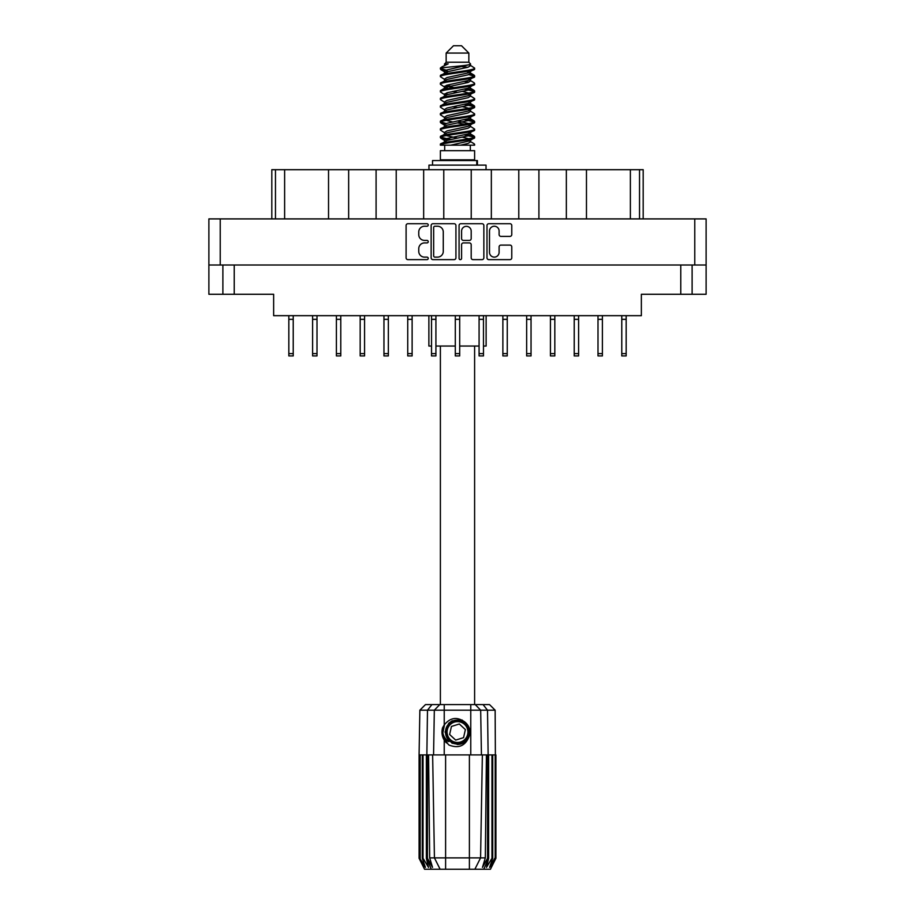 <?xml version="1.0" encoding="UTF-8"?>
<svg xmlns="http://www.w3.org/2000/svg" width="915" height="915" viewBox="0 0 915 915"><rect width="100%" height="100%" fill="white"/><g stroke="black" fill="none" stroke-linecap="round" stroke-linejoin="round"><path stroke-width="1.37" d="M489.502 252.323A4.804 4.804 0 0 0 494.306 257.115A4.804 4.804 0 0 0 499.11 252.323L499.11 246.89A1.796 1.796 0 0 1 500.905 245.094L509.975 245.094A1.796 1.796 0 0 1 511.771 246.89L511.771 257.836A1.796 1.796 0 0 1 509.975 259.631L488.793 259.631A1.796 1.796 0 0 1 486.997 257.836L486.997 225.513A1.796 1.796 0 0 1 488.793 223.718L509.975 223.718A1.796 1.796 0 0 1 511.771 225.513L511.771 234.583A1.796 1.796 0 0 1 509.975 236.379L500.905 236.379A1.796 1.796 0 0 1 499.11 234.583L499.11 231.038A4.804 4.804 0 0 0 494.306 226.234A4.804 4.804 0 0 0 489.502 231.038L489.502 252.323M460.325 259.631A1.258 1.258 0 0 0 461.583 258.373L461.583 244.728A1.796 1.796 0 0 1 463.379 242.933L469.395 242.933A1.796 1.796 0 0 1 471.191 244.728L471.191 257.836A1.796 1.796 0 0 0 472.986 259.631L482.056 259.631A1.796 1.796 0 0 0 483.852 257.836L483.852 225.513A1.796 1.796 0 0 0 482.056 223.718L460.863 223.718A1.796 1.796 0 0 0 459.067 225.513L459.067 258.373A1.258 1.258 0 0 0 460.325 259.631M455.933 257.836L455.933 225.513A1.796 1.796 0 0 0 454.137 223.718L432.944 223.718A1.796 1.796 0 0 0 431.148 225.513L431.148 257.836A1.796 1.796 0 0 0 432.944 259.631L454.137 259.631A1.796 1.796 0 0 0 455.933 257.836M208.883 218.902L208.883 265.007L208.883 218.902L706.117 218.902L706.117 294.275L680.771 294.275L680.771 265.007M706.117 265.007L208.883 265.007L208.883 294.275L222.883 294.275L222.883 265.007M424.503 226.234L426.973 226.234A1.258 1.258 0 0 0 428.231 224.976A1.258 1.258 0 0 0 426.973 223.718L407.896 223.718A1.796 1.796 0 0 0 406.1 225.513L406.1 257.836A1.796 1.796 0 0 0 407.896 259.631L426.973 259.631A1.258 1.258 0 0 0 428.231 258.373A1.258 1.258 0 0 0 426.973 257.115L424.503 257.115A5.742 5.742 0 0 1 418.761 251.373L418.761 248.686A5.742 5.742 0 0 1 424.503 242.933L426.973 242.933A1.258 1.258 0 0 0 428.231 241.674A1.258 1.258 0 0 0 426.973 240.416L424.503 240.416A5.742 5.742 0 0 1 418.761 234.675L418.761 231.975A5.742 5.742 0 0 1 424.503 226.234M234.229 265.007L234.229 294.275L273.642 294.275L273.642 315.675L641.358 315.675L641.358 294.275L680.771 294.275M692.117 265.007L692.117 294.275M234.229 294.275L222.883 294.275M271.812 218.902L271.812 169.687L284.622 169.687L284.622 218.902M275.472 218.902L275.472 169.687M328.531 218.902L328.531 169.687L284.622 169.687M348.649 218.902L348.649 169.687L328.531 169.687M376.088 218.902L376.088 169.687L348.649 169.687M396.218 218.902L396.218 169.687L376.088 169.687M423.656 218.902L423.656 169.687L396.218 169.687M443.775 218.902L443.775 169.687L423.656 169.687M471.225 218.902L471.225 169.687L443.775 169.687M491.344 218.902L491.344 169.687L471.225 169.687M518.782 218.902L518.782 169.687L491.344 169.687M538.912 218.902L538.912 169.687L518.782 169.687M566.351 218.902L566.351 169.687L538.912 169.687M586.469 218.902L586.469 169.687L566.351 169.687M630.378 218.902L630.378 169.687L586.469 169.687M630.378 169.687L639.528 169.687L639.528 218.902M643.188 218.902L643.188 169.687L643.188 218.902M639.528 169.687L643.188 169.687M434.922 226.234A1.258 1.258 0 0 0 433.664 227.492L433.664 255.868A1.258 1.258 0 0 0 434.922 257.115L437.519 257.115A5.742 5.742 0 0 0 443.272 251.373L443.272 231.975A5.742 5.742 0 0 0 437.519 226.234L434.922 226.234M471.191 231.129A4.804 4.804 0 0 0 466.387 226.325A4.804 4.804 0 0 0 461.583 231.129L461.583 238.621A1.796 1.796 0 0 0 463.379 240.416L469.395 240.416A1.796 1.796 0 0 0 471.191 238.621L471.191 231.129M626.169 315.675L626.169 355.924L621.777 355.924L621.777 315.675M626.169 319.335L621.777 319.335M507.265 315.675L507.265 355.924L502.873 355.924L502.873 315.675M507.265 319.335L502.873 319.335M554.822 315.675L554.822 355.924L550.43 355.924L550.43 315.675M554.822 319.335L550.43 319.335M602.39 315.675L602.39 355.924L597.998 355.924L597.998 315.675M602.39 319.335L597.998 319.335M293.223 315.675L293.223 355.924L288.831 355.924L288.831 315.675M293.223 319.335L288.831 319.335M340.78 315.675L340.78 355.924L336.4 355.924L336.4 315.675M340.78 319.335L336.4 319.335M388.349 315.675L388.349 355.924L383.957 355.924L383.957 315.675M388.349 319.335L383.957 319.335M435.917 315.675L435.917 355.924L431.525 355.924L431.525 315.675M435.917 319.335L431.525 319.335M317.002 315.675L317.002 355.924L312.61 355.924L312.61 315.675M317.002 319.335L312.61 319.335M364.57 315.675L364.57 355.924L360.178 355.924L360.178 315.675M364.57 319.335L360.178 319.335M412.127 315.675L412.127 355.924L407.735 355.924L407.735 315.675M412.127 319.335L407.735 319.335M459.696 315.675L459.696 355.924L455.304 355.924L455.304 315.675M459.696 319.335L455.304 319.335M483.475 315.675L483.475 355.924L479.083 355.924L479.083 315.675M483.475 319.335L479.083 319.335M531.043 315.675L531.043 355.924L526.651 355.924L526.651 315.675M531.043 319.335L526.651 319.335M578.6 315.675L578.6 355.924L574.22 355.924L574.22 315.675M578.6 319.335L574.22 319.335M440.39 346.042L440.39 704.607M474.611 346.042L474.611 704.607M446.154 53.07L468.846 53.07L461.526 45.75L453.474 45.75L446.154 53.07L446.154 62.22L444.518 64.153M468.846 53.07L468.846 62.22L446.154 62.22M466.799 134.288L474.611 136.701C475.663 139.24 439.337 141.779 440.39 144.318L440.39 145.176C440.252 142.66 475.686 140.167 474.611 137.65L469.83 140.807L470.104 139.446M470.482 132.412L470.482 134.322L468 135.843L447 140.418L440.39 144.318M474.611 136.701L474.611 137.65M440.412 67.973L440.39 69.048L442.037 67.973L440.412 67.973L442.151 66.761L448.19 63.856L444.518 63.856L444.518 65.72M470.104 73.921L474.611 75.716C475.663 78.267 439.337 80.806 440.39 83.345L440.39 84.294C439.337 81.755 475.663 79.216 474.611 76.677L468 80.577L447 85.152L444.518 86.673L444.518 88.583L447 87.062L468 82.487L470.482 80.966L469.83 80.188L474.096 82.75L474.611 84.294C475.663 86.834 439.337 89.384 440.39 91.923L440.904 90.379L445.17 87.817M474.096 75.133L469.83 72.571L470.482 73.337L468 74.858L447 79.433L440.39 83.345M474.611 75.716L474.611 76.677M466.799 88.549L474.611 90.962C475.663 93.502 439.337 96.052 440.39 98.591L440.39 99.541C439.337 97.001 475.663 94.462 474.611 91.923L468 95.823L447 100.398L444.518 101.92L444.518 103.83L447 102.308L468 97.733L470.482 96.212L470.482 94.302M474.096 90.379L469.83 87.817L470.482 88.583L468 90.105L447 94.68L440.39 98.591M474.611 90.962L474.611 91.923M466.799 103.795L474.611 106.209C475.663 108.748 439.337 111.298 440.39 113.837L440.39 114.787C439.337 112.248 475.663 109.709 474.611 107.169L468 111.07L447 115.645L444.518 117.166L444.896 119.659M470.482 101.92L470.482 103.83L468 105.351L447 109.926L440.39 113.837M474.611 106.209L474.611 107.169M466.799 119.041L474.611 121.455C475.663 123.994 439.337 126.533 440.39 129.084L440.39 130.033C439.337 127.494 475.663 124.955 474.611 122.404L468 126.316L447 130.891L444.518 132.412L444.518 134.322M470.482 117.166L470.482 119.076L468 120.597L447 125.172L440.39 129.084M474.611 121.455L474.611 122.404M440.733 68.579L446.246 70.169M474.267 76.197L468.755 74.607M448.201 71.473L440.39 69.048M446.246 85.404L450.546 86.147M474.267 91.443L464.454 89.121M454.195 87.634L444.896 86.09M445.17 87.451L440.39 84.294M474.267 106.689L464.454 104.367M445.17 102.697L440.39 99.541M474.267 121.935L464.454 119.613M445.17 117.944L440.39 114.787M474.267 137.181L464.454 134.86M445.17 133.19L440.39 130.033M444.69 145.176L444.69 150.666M470.31 145.176L470.31 150.666M474.611 150.666L440.39 150.666L440.39 159.816L474.611 159.816L474.611 150.666M446.886 159.816L446.886 160.548M468.114 159.816L468.114 160.548M428.872 315.675L428.872 346.042L431.525 346.042M486.128 315.675L486.128 346.042L483.475 346.042M479.083 346.042L459.696 346.042M455.304 346.042L435.917 346.042M440.39 75.716L440.39 76.677C439.337 74.138 475.663 71.587 474.611 69.048L474.611 68.099C475.663 70.638 439.337 73.177 440.39 75.716L447 71.816L468 67.241L470.482 65.72L469.498 64.759M444.518 80.966L444.518 79.056L447 77.535L468 72.96L474.611 69.048M440.39 90.962C439.337 88.423 475.663 85.884 474.611 83.345M444.518 96.212L444.518 94.302L447 92.781L468 88.206L474.611 84.294M440.39 106.209L440.39 107.169C439.337 104.619 475.663 102.08 474.611 99.541L474.611 98.591C475.663 101.13 439.337 103.669 440.39 106.209L445.17 103.052M444.518 111.447L444.518 109.548L447 108.027L468 103.452L474.611 99.541M440.39 121.455L440.39 122.404C439.337 119.865 475.663 117.326 474.611 114.787L474.611 113.837C475.663 116.377 439.337 118.916 440.39 121.455L447 117.555L468 112.98L470.482 111.447L470.482 109.548M444.518 126.693L444.518 124.795L447 123.262L468 118.698L474.611 114.787M440.39 136.701L440.39 137.65C439.337 135.111 475.663 132.572 474.611 130.033L474.611 129.084C475.663 131.623 439.337 134.162 440.39 136.701L447 132.789L468 128.226L470.482 126.693L470.482 124.795M444.518 141.939L444.518 140.041L447 138.508L468 133.933L474.611 130.033M474.611 68.099L469.83 64.942M468.755 82.236L464.454 81.492M445.17 79.834L440.39 76.677M474.611 98.591L469.83 95.434M448.201 94.337L444.896 93.719M445.17 95.069L440.39 91.923M474.611 113.837L469.83 110.681M445.17 110.315L440.39 107.169M474.611 129.084L469.83 125.927M446.246 123.525L440.733 121.935M444.896 124.211L440.39 122.404M474.611 144.318L474.611 145.176L473.558 145.176L474.611 144.318L474.096 143.735L469.83 141.173M450.546 139.503L440.733 137.181M448.201 140.075L440.39 137.65M468.846 62.22L470.482 63.856L469.83 64.588L447 69.906L444.518 71.439L445.17 72.205L440.904 69.643M470.482 65.72L470.482 63.856C472.312 65.434 448.453 66.772 442.037 67.973M440.412 145.176L473.558 145.176M470.413 65.468L469.201 64.908M462.269 66.715L467.84 67.287M450.718 145.176L469.83 140.807M468.755 138.771L462.487 137.181M468.755 123.525L457.5 120.974M468.755 108.279L462.487 106.689M468.755 93.033L462.487 91.443M448.201 88.549L445.502 87.634M448.201 73.303L445.17 72.205M460.531 145.176L468 143.461L470.482 141.939L470.482 140.041M457.5 138.131L446.246 135.592M464.454 124.257L457.5 122.885M452.513 121.935L446.246 120.345M457.5 107.638L452.513 106.689M444.896 104.413L444.518 103.83M457.5 92.392L452.513 91.443M444.896 89.167L444.518 88.583M444.896 73.921L445.17 72.571M474.096 120.872L469.498 118.127M469.83 72.571L466.799 71.473M442.151 66.761L448.19 63.856M470.482 88.583L470.104 86.09M470.482 73.337L470.104 70.844M444.233 704.607L444.233 710.189L419.859 710.189L425.452 704.607L489.548 704.607L495.141 710.189L444.233 710.189L444.233 724.955C450.237 717.497 457.088 716.502 464.809 721.981C469.441 725.824 470.893 730.627 469.155 736.381C466.947 741.516 463.07 744.215 457.5 744.49L448.705 740.841L445.056 732.046L448.705 723.25L452.342 720.723M442.78 737.01L443.455 738.691M427.454 754.909L445.605 754.909L445.605 857.881L485.316 857.881L486.425 754.909L482.365 754.909L480.569 857.881L474.874 869.25L424.571 869.25L419.081 858.27L423.851 867.42L419.802 858.27L425.429 867.42L422.272 858.27L423.039 858.27L428.517 867.42L426.367 858.27L427.454 858.27L427.454 754.909L426.367 754.909L426.367 858.27M469.395 869.25L469.395 754.909L445.605 754.909M469.395 754.909L482.365 754.909M486.425 754.909L488.633 754.909L488.633 858.27L483.76 869.25L474.874 869.25L478.099 862.822M491.961 754.909L491.961 858.27L492.728 858.27L492.728 754.909L488.633 754.909M491.961 858.27L486.483 867.42L488.633 858.27M495.141 710.189L495.919 858.27L491.149 867.42L495.198 858.27L495.198 754.909L495.907 754.909L495.919 858.27L490.429 869.25L483.76 869.25M495.198 754.909L495.198 858.27M494.809 858.27L489.571 867.42L492.728 858.27M426.367 754.909L423.039 754.909L423.039 858.27M423.039 754.909L422.272 754.909L422.272 858.27M422.272 754.909L420.191 754.909L420.191 858.27M420.191 754.909L419.802 858.27M419.859 710.189L419.081 754.909L419.093 858.27L419.081 754.909L419.802 754.909M492.728 754.909L494.809 754.909M469.155 736.381C465.392 745.885 458.678 748.779 449.013 745.062L444.233 740.132L446.314 742.831M444.233 724.955L442.563 727.78C441.396 732.137 441.956 736.255 444.233 740.132L444.233 754.909M428.575 754.909L429.684 857.881L434.431 857.881L432.635 754.909M487.546 754.909L487.546 858.27L488.141 858.27L488.141 754.909L487.512 710.189L483.063 704.607M434.431 857.881L440.126 869.25L434.431 857.881L445.605 857.881L445.605 869.25M429.684 857.881L432.543 867.42L427.454 858.27M487.546 858.27L482.457 867.42L485.316 857.881M442.002 731.005L442.105 734.093M442.117 734.185L444.221 740.109M432.532 165.123L432.532 160.548L477.401 160.548L477.401 165.123M486.037 169.687L486.037 165.123L428.963 165.123L428.963 169.687M445.994 741.676A15.006 15.006 0 0 1 442.563 730.719L444.53 724.52L442.643 734.082L447.309 743.06L442.643 734.082L444.518 724.52M464.58 724.394A10.431 10.431 0 0 0 449.848 724.966A10.431 10.431 0 0 0 450.42 739.697A10.431 10.431 0 0 0 465.152 739.126A10.431 10.431 0 0 0 464.58 724.394M462.224 720.036L451.884 720.974L445.88 729.438C445.045 733.853 446.223 737.639 449.414 740.784L454.892 743.666L451.941 743.174M445.674 733.464L445.88 729.427C450.134 719.899 456.699 717.852 465.586 723.308C473.444 729.827 468.171 744.089 457.969 743.941C450.706 743.518 446.589 739.709 445.605 732.515C444.656 722.347 458.472 715.976 465.586 723.308C470.413 728.729 470.63 734.345 466.238 740.132C459.719 747.99 445.456 742.717 445.605 732.515C446.028 725.252 449.837 721.134 457.031 720.151C467.199 719.201 473.57 733.018 466.238 740.132C460.817 744.959 455.201 745.176 449.414 740.784C441.556 734.265 446.829 720.002 457.031 720.151C467.199 719.201 473.57 733.018 466.238 740.132C460.817 744.959 455.201 745.176 449.414 740.784C441.556 734.265 446.829 720.002 457.031 720.151C464.294 720.574 468.411 724.383 469.395 731.577C468.972 738.84 465.163 742.957 457.969 743.941C447.858 744.879 441.465 731.199 448.682 724.051L445.605 732.515L449.414 740.784L457.969 743.941L466.238 740.132M451.736 742.465L449.414 740.784L457.969 743.941L466.238 740.132L469.395 731.577L465.586 723.308L469.395 731.577L466.238 740.132L457.969 743.941L449.414 740.784L445.605 732.515L449.414 740.784L451.861 742.534M448.647 741.619C444.896 738.965 442.86 735.328 442.563 730.719M463.562 737.65L465.38 729.598L459.319 723.994L451.438 726.441L449.62 734.493L455.681 740.098L463.562 737.65M451.907 742.557L449.414 740.784L445.605 732.515L449.414 740.784L451.907 742.557L449.414 740.784L445.605 732.515L449.414 740.784L451.907 742.557M220.229 218.902L220.229 265.007M694.771 265.007L694.771 218.902M626.169 353.636L621.777 353.636M507.265 353.636L502.873 353.636M554.822 353.636L550.43 353.636M602.39 353.636L597.998 353.636M293.223 353.636L288.831 353.636M340.78 353.636L336.4 353.636M388.349 353.636L383.957 353.636M435.917 353.636L431.525 353.636M317.002 353.636L312.61 353.636M364.57 353.636L360.178 353.636M412.127 353.636L407.735 353.636M459.696 353.636L455.304 353.636M483.475 353.636L479.083 353.636M531.043 353.636L526.651 353.636M578.6 353.636L574.22 353.636M431.24 869.25L426.859 858.27L426.859 754.909L427.488 710.189L431.937 704.607M470.768 754.909L470.768 704.607M433.561 754.909L434.328 710.189L439.749 704.607M475.251 704.607L480.672 710.189L481.439 754.909M476.772 165.123L476.772 160.548M470.482 80.966L470.482 79.056M444.518 73.337L444.518 71.439M474.096 136.106L469.83 133.544M474.096 105.625L469.83 103.052M445.17 140.807L440.904 138.245M445.17 125.561L440.904 122.999"/></g></svg>
